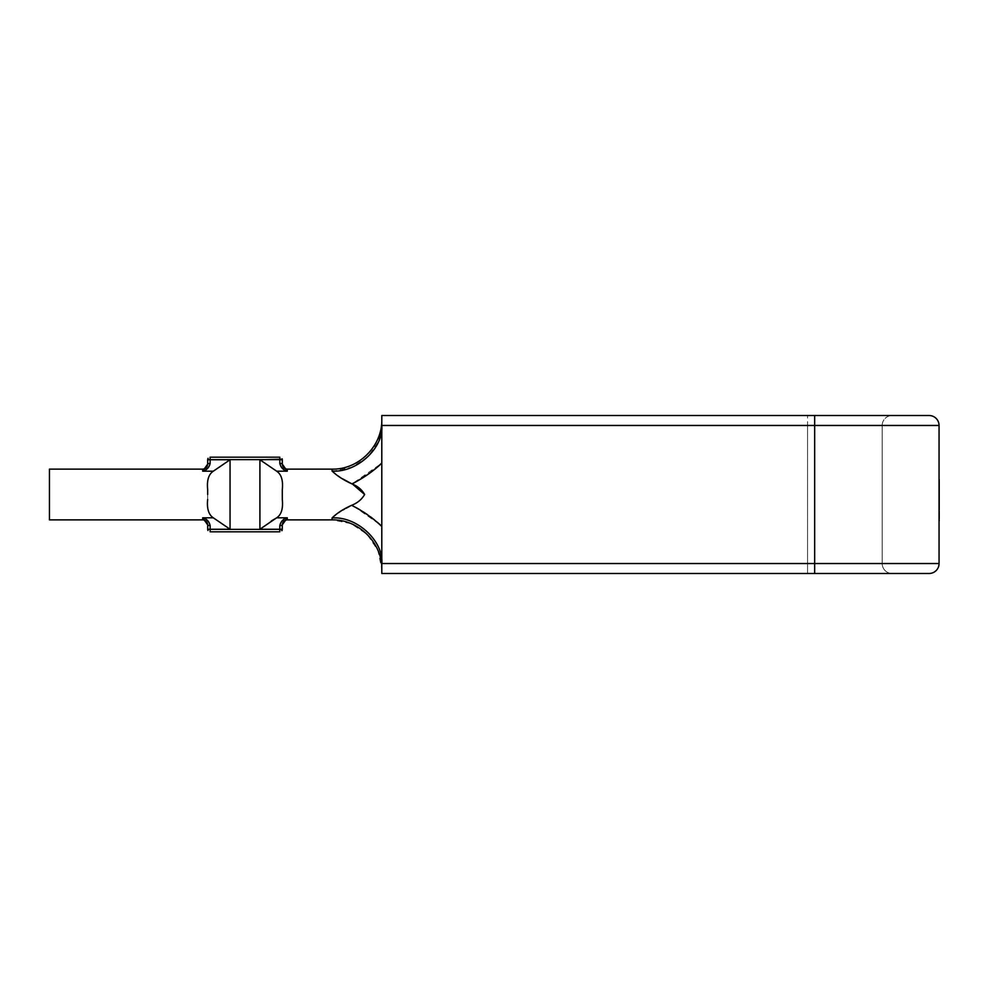 <?xml version="1.0" encoding="UTF-8"?>
<svg xmlns="http://www.w3.org/2000/svg" width="989" height="989" viewBox="0 0 989 989"><rect width="100%" height="100%" fill="white"/><g stroke="black" fill="none" stroke-linecap="round" stroke-linejoin="round"><path stroke-width="0.74" stroke-dasharray="4.95 3.71" d="M282.298 489.506L282.298 499.494C283.237 508.593 281.346 514.7 276.66 517.816C281.346 514.725 283.225 508.618 282.298 499.494L282.298 489.506C283.237 480.407 281.346 474.3 276.66 471.184C281.346 474.275 283.225 480.382 282.298 489.506L282.298 499.494C283.237 508.593 281.346 514.7 276.66 517.816L259.909 529.239L271.27 521.018L259.909 529.239L259.909 459.761L276.66 471.184C281.346 474.275 283.225 480.382 282.298 489.506M342.812 510.064L332.057 517.989C336.841 513.242 343.504 508.939 352.035 505.07C357.622 502.919 361.826 499.396 364.632 494.5C361.69 489.493 357.35 485.896 351.614 483.695C343.356 479.974 336.829 475.746 332.057 471.011C336.841 475.758 343.504 480.061 352.035 483.93L381.803 463.186L381.803 425.208C382.422 449.389 358.648 471.654 332.057 471.011L332.057 469.12L332.057 471.011L332.057 469.12L287.28 469.12L287.28 471.184C283.373 470.232 280.888 467.649 279.813 463.421C280.888 467.649 283.373 470.232 287.28 471.184L282.298 464.162L282.298 459.761L282.298 464.162L287.28 471.184C283.373 470.232 280.888 467.649 279.813 463.421A2.485 0.729 0 0 1 282.298 464.162L287.28 471.184L276.66 471.184L287.28 471.184L287.28 469.12L287.28 471.184L276.66 471.184M259.909 459.761L259.909 529.239L279.813 529.375L210.15 529.375L230.054 529.239L230.054 459.761L230.054 529.239L210.15 529.239L210.15 531.81L279.813 531.81L210.15 531.81L210.15 529.375L210.15 531.81L279.813 531.81L279.813 529.239L259.909 529.239L259.909 459.761L279.813 459.761L279.813 463.421L279.813 459.625L259.909 459.761L279.813 459.761L279.813 457.19L279.813 459.625L279.813 457.19L210.15 457.19L210.15 459.761L230.054 459.761L213.315 471.184L202.696 471.184L207.665 464.15A2.485 0.729 0 0 1 210.15 463.421C209.075 467.649 206.59 470.232 202.696 471.184L207.665 464.162L207.665 459.761L207.665 464.162L202.696 471.184C206.59 470.232 209.087 467.649 210.15 463.421C209.075 467.649 206.59 470.232 202.696 471.184L213.315 471.184C208.617 474.3 206.738 480.407 207.665 489.506L207.665 499.494L207.665 489.506C206.738 480.407 208.617 474.3 213.315 471.184C208.63 474.275 206.738 480.382 207.665 489.506L207.665 499.494C206.738 508.593 208.617 514.7 213.315 517.816C208.63 514.725 206.738 508.618 207.665 499.494L207.665 494.5M213.315 471.184L202.696 471.184L202.696 469.12L49.45 469.12L49.45 519.88L49.45 469.12L49.45 519.88L202.696 519.88L202.696 517.816C206.59 518.768 209.087 521.351 210.15 525.579C209.075 521.351 206.59 518.768 202.696 517.816L207.665 524.838L207.665 529.239L207.665 524.838L202.696 517.816C206.59 518.768 209.087 521.351 210.15 525.579A2.485 0.729 180 0 1 207.665 524.838L202.696 517.816L202.696 519.88L202.696 517.816L213.315 517.816C208.63 514.725 206.738 508.618 207.665 499.494M352.035 483.93C357.622 486.081 361.826 489.604 364.632 494.5C361.69 499.507 357.35 503.104 351.614 505.305C363.247 511.251 373.31 518.323 381.803 526.482L381.803 463.186M351.144 505.564L349.97 506.195M346.138 508.247L344.444 509.162M939.056 520.882L939.55 479.356L939.056 520.882M939.056 479.863L939.056 486.452M381.803 424.998L381.803 563.792C384.029 541.131 356.67 515.937 332.057 517.989L332.057 519.88L332.057 517.989L332.057 519.88L351.021 523.626L367.117 534.332L377.983 550.514L381.803 569.627L381.803 564.002L381.803 573.484L929.104 573.484A9.952 9.952 0 0 0 939.056 563.532L939.056 425.468A9.952 9.952 0 0 0 929.104 415.516L381.803 415.516L892.14 415.516L381.803 415.516L381.803 425.208M332.057 517.989C336.989 513.155 343.653 508.853 352.035 505.07L381.803 525.814L381.803 563.792C382.422 539.611 358.648 517.346 332.057 517.989C358.648 517.42 382.422 539.425 381.803 564.039L381.803 526.482M332.057 469.12C358.636 469.812 382.496 445.965 381.803 419.373L381.803 462.518C373.31 470.677 363.247 477.736 351.614 483.695L351.589 483.683C363.247 477.749 373.31 470.677 381.803 462.518L381.803 525.814C373.372 517.853 363.445 510.942 352.035 505.07C357.622 502.919 361.826 499.396 364.632 494.5M276.66 517.816L287.28 517.816L287.28 519.88L287.28 517.816L276.66 517.816L287.28 517.816L287.28 519.88C284.276 520.14 282.619 521.796 282.298 524.85L282.298 529.239L282.298 524.838L287.28 517.816C283.373 518.768 280.888 521.351 279.813 525.579C280.888 521.351 283.373 518.768 287.28 517.816L282.298 524.838A2.485 0.729 180 0 1 279.813 525.579A2.485 0.729 180 0 0 282.298 524.838L282.298 529.239L279.813 529.239L279.813 525.579C280.888 521.351 283.373 518.768 287.28 517.816L282.298 524.838A2.485 0.729 0 0 1 279.813 525.579L279.813 529.239L282.298 529.239L259.909 529.239M210.15 457.19L279.813 457.19L210.15 457.19L210.15 459.625L210.101 457.19M230.054 459.761L218.693 467.982L230.054 459.761L210.15 459.761L230.054 459.761L230.054 529.239L213.315 517.816L202.696 517.816L213.315 517.816M342.454 478.738L332.119 471.011M282.063 458.612L282.273 459.316M282.125 458.748L282.273 459.625M279.813 463.421A2.485 0.729 180 0 1 282.298 464.162L282.298 459.761L279.813 459.761L282.298 459.761L279.813 459.761L279.813 463.421A2.485 0.729 180 0 1 282.298 464.162C282.619 467.204 284.276 468.86 287.28 469.12M207.9 458.612L207.69 459.625M202.696 469.12L202.696 471.184L202.696 469.12C205.687 468.86 207.344 467.204 207.665 464.15A2.485 0.729 180 0 1 210.15 463.421L210.15 459.625L210.15 463.421A2.485 0.729 180 0 0 207.665 464.162L207.665 459.761L210.15 459.761L210.15 463.421M207.9 530.388L207.69 529.684M207.851 530.252L207.69 529.375M230.054 529.239L210.15 529.239L210.15 525.579A2.485 0.729 0 0 1 207.665 524.838L207.665 529.239L210.15 529.239L210.15 525.579A2.485 0.729 0 0 1 207.665 524.838C207.344 521.796 205.687 520.14 202.696 519.88M282.063 530.388L282.273 529.375M381.803 563.532L882.188 563.532A9.952 9.952 0 0 0 892.14 573.484A9.952 9.952 0 0 1 882.188 563.532A9.952 9.952 0 0 0 892.14 573.484L381.803 573.484L807.556 573.484L807.556 425.468L381.803 425.468L814.664 425.468L814.664 563.532L381.803 563.532L882.188 563.532L882.188 425.468L882.188 563.532A9.952 9.952 0 0 0 892.14 573.484L807.556 573.484L807.556 415.516L807.556 425.468L381.803 425.468M332.057 471.011C358.648 471.58 382.422 449.575 381.803 424.961L381.803 415.516L381.803 424.961L378.49 441.49L367.957 456.844L351.738 467.253L333.812 470.987M882.188 425.468A9.952 9.952 0 0 1 892.14 415.516A9.952 9.952 0 0 0 882.188 425.468L807.556 425.468L882.188 425.468A9.952 9.952 0 0 1 892.14 415.516A9.952 9.952 0 0 0 882.188 425.468M381.803 569.627L381.803 564.039M282.125 530.252L282.199 529.548M939.55 486.452L939.55 479.863M939.55 516.827L939.55 483.411L939.056 516.827M939.55 505.428L939.55 479.356L939.55 519.868L939.056 505.428M939.056 480.37L939.056 502.412M939.55 502.412L939.55 520.882M279.813 459.625L210.15 459.625M279.813 529.375L210.15 529.375L279.813 529.375L279.813 525.579M207.665 459.761L210.15 459.761L207.665 459.761M210.15 525.579L210.15 529.239L207.665 529.239L210.15 529.375M814.664 415.516L814.664 425.468L939.056 425.468A9.952 9.952 0 0 0 929.104 415.516M929.104 573.484A9.952 9.952 0 0 0 939.056 563.532L814.664 563.532L814.664 573.484M332.057 519.88L287.28 519.88M208.086 458.29L207.875 459.032L208.086 458.29M281.877 530.71L282.1 529.968"/><path stroke-width="1.48" d="M352.035 483.93C363.445 478.058 373.372 471.147 381.803 463.186L381.803 425.208C384.029 447.869 356.67 473.063 332.057 471.011C336.989 475.845 343.653 480.147 352.035 483.93C357.622 486.081 361.826 489.604 364.632 494.5L352.764 484.326M364.632 494.5C361.69 499.507 357.35 503.104 351.614 505.305C343.356 509.026 336.829 513.254 332.057 517.989L332.057 519.88L287.28 519.88L287.28 517.816C283.373 518.768 280.888 521.351 279.813 525.579L279.813 529.239L282.298 529.239L279.813 529.375L282.248 529.807L282.298 524.838L287.28 517.816L276.66 517.816L271.27 521.018L276.66 517.816C281.346 514.725 283.225 508.618 282.298 499.494L282.298 489.506C283.237 480.407 281.346 474.3 276.66 471.184L259.909 459.761L276.66 471.184L259.909 459.761L259.909 529.239L282.298 529.239L279.813 529.375L279.813 531.81L210.15 531.81L210.15 529.375L207.665 529.239L230.054 529.239L213.315 517.816L230.054 529.239L230.054 459.761L207.665 459.761L210.15 459.625L210.101 457.19M207.974 530.524L207.665 529.239L210.15 529.239L210.15 525.579C209.075 521.351 206.59 518.768 202.696 517.816L202.696 519.88L49.45 519.88L49.45 469.12L202.696 469.12L202.696 471.184C206.59 470.232 209.087 467.649 210.15 463.421L210.15 459.761L207.665 459.761L207.665 464.162L202.696 471.184L213.315 471.184C208.63 474.275 206.738 480.382 207.665 489.506L207.665 494.5M332.057 517.989C356.67 515.924 384.029 541.255 381.803 564.039L381.803 526.482C373.31 518.323 363.247 511.264 351.614 505.305L351.144 505.564M349.97 506.195L346.138 508.247M344.444 509.162L342.812 510.064M381.803 564.039L381.803 573.484L929.104 573.484A9.952 9.952 0 0 0 939.056 563.532L939.056 425.468A9.952 9.952 0 0 0 929.104 415.516L381.803 415.516L381.803 425.208M213.315 471.184L230.054 459.761M351.589 483.683L342.454 478.738M282.149 458.834L282.298 459.761L279.813 459.625L282.298 459.65L282.298 464.162L287.28 471.184L287.28 469.12C284.276 468.86 282.619 467.204 282.298 464.15A2.485 0.729 0 0 0 279.813 463.421C280.888 467.649 283.373 470.232 287.28 471.184L276.66 471.184M207.69 459.625L207.851 458.748M207.715 529.807L207.665 524.838L202.696 517.816L213.315 517.816L230.054 529.239M282.273 529.375L282.125 530.252M333.812 470.987L332.119 471.011M381.803 526.482L381.803 463.186M207.665 499.494C206.738 508.593 208.617 514.7 213.315 517.816M210.15 459.625L279.813 459.625L279.813 457.19L210.15 457.19M276.66 517.816L259.909 529.239M282.248 459.193L259.909 459.761M202.696 469.12C205.687 468.86 207.344 467.204 207.665 464.15L207.665 464.15A2.485 0.729 0 0 1 210.15 463.421M210.15 525.579A2.485 0.729 180 0 1 207.665 524.838C207.344 521.796 205.687 520.14 202.696 519.88M282.199 529.548L282.063 530.388M279.813 525.579A2.485 0.729 -0 0 0 282.298 524.838L282.298 524.85C282.619 521.796 284.276 520.14 287.28 519.88M381.803 424.998L381.803 419.373C382.496 445.965 358.636 469.812 332.057 469.12L332.057 471.011M939.056 520.882L939.056 479.356M929.104 415.516A9.952 9.952 0 0 1 939.056 425.468L814.664 425.468L814.664 563.532L381.803 563.532M814.664 573.484L814.664 563.532L939.056 563.532A9.952 9.952 0 0 1 929.104 573.484M279.813 529.375L210.15 529.375M279.813 459.625L279.813 463.421M381.803 425.468L814.664 425.468L814.664 415.516M332.057 469.12L287.28 469.12M208.086 458.29L207.875 459.032M207.962 458.5L207.814 459.279M207.764 459.452L207.814 458.834L207.764 459.452M281.877 530.71L282.1 529.968L281.877 530.71M282.001 530.5L282.149 529.721M332.057 519.88C358.636 519.188 382.496 543.035 381.803 569.627"/></g></svg>
